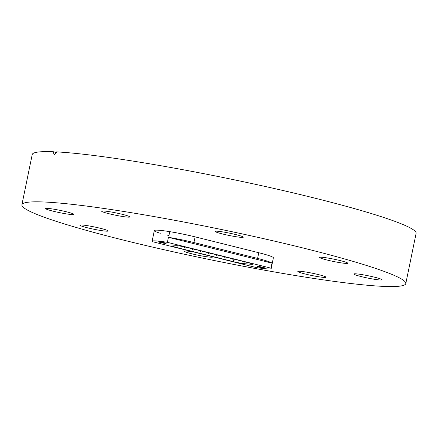 <?xml version="1.0" encoding="UTF-8"?>
<svg xmlns="http://www.w3.org/2000/svg" width="438" height="438" viewBox="0 0 438 438"><rect width="100%" height="100%" fill="white"/><g stroke="black" fill="none" stroke-linecap="round" stroke-linejoin="round"><path stroke-width="0.66" d="M122.41 214.357A14.399 1.172 11.6 0 1 129.851 216.947A14.399 1.172 11.6 0 1 109.078 213.744A14.399 1.172 11.6 0 1 101.638 211.154A14.399 1.172 11.6 0 1 122.41 214.357M47.32 208.379A14.399 1.172 11.6 0 1 63.302 211.05A14.399 1.172 11.6 0 1 73.863 214.374A14.399 1.172 11.6 0 1 72.188 214.576A14.399 1.172 11.6 0 1 56.206 211.91A14.399 1.172 11.6 0 1 45.651 208.587A14.399 1.172 11.6 0 1 47.32 208.379M81.594 224.973A14.399 1.172 11.6 0 1 97.581 227.64A14.399 1.172 11.6 0 1 108.137 230.968A14.399 1.172 11.6 0 1 106.467 231.171A14.399 1.172 11.6 0 1 90.48 228.505A14.399 1.172 11.6 0 1 79.924 225.176A14.399 1.172 11.6 0 1 81.594 224.973M212.041 256.537A14.399 1.172 11.6 0 1 212.6 257.002A14.399 1.172 11.6 0 1 191.828 253.799A14.399 1.172 11.6 0 1 184.387 251.209A14.399 1.172 11.6 0 1 194.264 252.102M318.612 274.642A14.399 1.172 11.6 0 1 326.058 277.227A14.399 1.172 11.6 0 1 305.286 274.029A14.399 1.172 11.6 0 1 297.845 271.44A14.399 1.172 11.6 0 1 318.612 274.642M355.503 273.805A14.399 1.172 11.6 0 1 371.49 276.471A14.399 1.172 11.6 0 1 382.045 279.8A14.399 1.172 11.6 0 1 380.376 280.002A14.399 1.172 11.6 0 1 364.389 277.336A14.399 1.172 11.6 0 1 353.833 274.007A14.399 1.172 11.6 0 1 355.503 273.805M321.229 257.216A14.399 1.172 11.6 0 1 337.211 259.882A14.399 1.172 11.6 0 1 347.767 263.211A14.399 1.172 11.6 0 1 346.097 263.413A14.399 1.172 11.6 0 1 330.11 260.747A14.399 1.172 11.6 0 1 319.554 257.418A14.399 1.172 11.6 0 1 321.229 257.216M235.863 234.587A14.399 1.172 11.6 0 1 243.304 237.177A14.399 1.172 11.6 0 1 222.537 233.974A14.399 1.172 11.6 0 1 215.091 231.384A14.399 1.172 11.6 0 1 235.863 234.587M123.16 240.029A195.95 15.921 11.6 0 1 21.9 204.792A195.95 15.921 11.6 0 1 304.53 248.357A195.95 15.921 11.6 0 1 405.791 283.594A195.95 15.921 11.6 0 1 123.16 240.029M21.9 204.792L32.209 154.576A195.95 15.921 11.6 0 1 53.392 151.745L54.12 155.134L56.562 151.887A195.95 15.921 11.6 0 1 314.84 198.146A195.95 15.921 11.6 0 1 416.1 233.383L405.791 283.594M56.409 152.495L53.392 151.745M160.308 233.295A28.284 2.3 11.6 0 1 154.313 230.574A28.284 2.3 11.6 0 1 195.113 236.859L258.765 252.726A28.284 2.3 11.6 0 1 273.383 257.812L271.182 268.527A28.284 2.3 -168.4 0 0 270.985 268.16L272.014 263.139A28.284 2.3 -168.4 0 0 257.599 258.415L193.941 242.553A28.284 2.3 -168.4 0 0 168.416 237.319L272.014 263.139M169.747 231.658L168.926 235.66A28.284 2.3 11.6 0 1 167.798 235.376M164.146 242.701A3.876 0.318 -168.4 0 0 158.556 241.842A3.876 0.318 -168.4 0 0 160.56 242.537A3.876 0.318 -168.4 0 0 166.15 243.397A3.876 0.318 -168.4 0 0 164.146 242.701M262.734 267.273A3.876 0.318 -168.4 0 0 257.144 266.413A3.876 0.318 -168.4 0 0 259.148 267.109A3.876 0.318 -168.4 0 0 264.738 267.968A3.876 0.318 -168.4 0 0 262.734 267.273M168.416 237.319L167.387 242.34A28.284 2.3 -168.4 0 0 152.112 241.283A28.284 2.3 -168.4 0 0 152.314 241.65L255.907 267.47A28.284 2.3 -168.4 0 0 271.182 268.527M244.262 261.694L243.873 263.61L250.832 264.278A8.574 0.695 11.6 0 0 252.627 264.218A8.574 0.695 11.6 0 0 248.198 262.674L188.269 247.738A8.574 0.695 11.6 0 0 176.322 245.707L172.807 245.899A8.574 0.695 11.6 0 0 172.391 246.025A8.574 0.695 11.6 0 0 176.821 247.563L233.301 261.639L233.646 259.964M243.873 263.61A8.574 0.695 11.6 0 1 233.301 261.639M167.387 242.34L270.985 268.16M257.599 258.415L258.765 252.726M193.941 242.553L195.113 236.859M250.832 264.278L251.001 263.452M177.198 245.729L176.821 247.563M152.112 241.283L154.313 230.574M209.786 253.104A1.714 1.714 0 0 0 210.109 253.18M208.247 252.721A1.714 1.714 0 0 0 211.176 253.449M201.672 251.078A1.714 1.714 0 0 0 201.995 251.16M193.563 249.058A1.714 1.714 0 0 0 193.886 249.14M217.9 255.124A1.714 1.714 0 0 0 218.223 255.206M226.008 257.144A1.714 1.714 0 0 0 226.331 257.226M234.122 259.165A1.714 1.714 0 0 0 234.445 259.247M242.236 261.19A1.714 1.714 0 0 0 242.559 261.267M200.139 250.695A1.714 1.714 0 0 0 203.062 251.428M192.025 248.674A1.714 1.714 0 0 0 194.948 249.403M183.949 246.775A1.714 1.714 0 0 0 186.829 247.393M216.361 254.741A1.714 1.714 0 0 0 219.285 255.469M224.475 256.761A1.714 1.714 0 0 0 227.399 257.489M232.589 258.787A1.714 1.714 0 0 0 235.513 259.515"/></g></svg>
